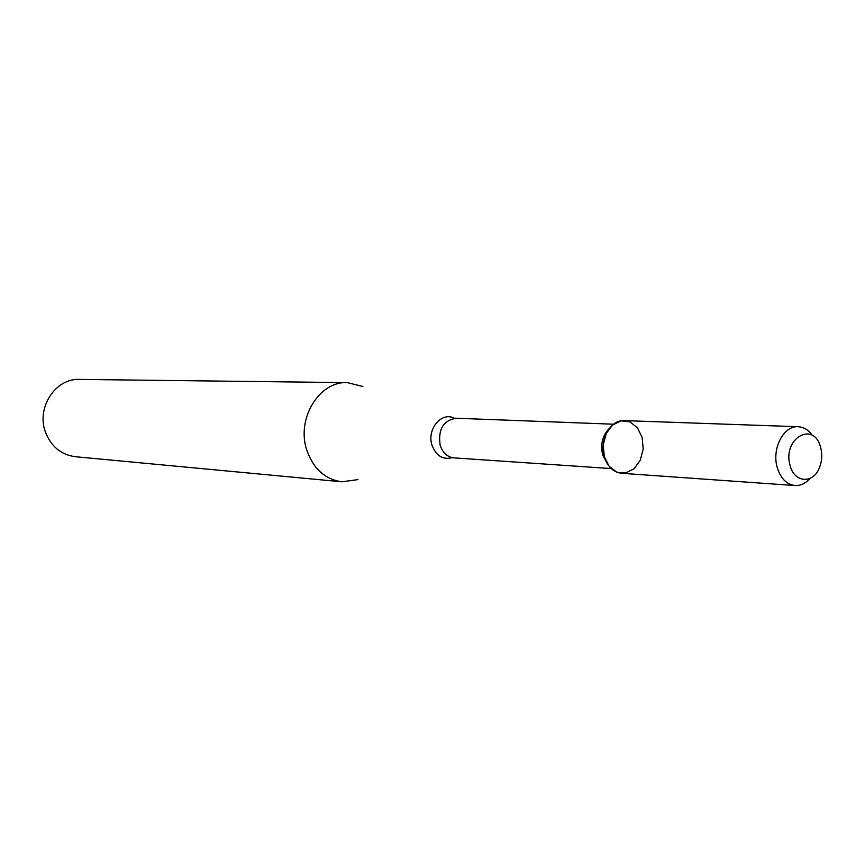 <?xml version="1.0" encoding="UTF-8"?>
<svg xmlns="http://www.w3.org/2000/svg" width="865" height="865" viewBox="0 0 865 865"><rect width="100%" height="100%" fill="white"/><g stroke="black" fill="none" stroke-linecap="round" stroke-linejoin="round"><path stroke-width="1.3" d="M812.267 435.387C808.44 429.937 803.736 427.04 798.157 426.726L624.335 420.606C610.647 419.449 599.175 439.809 604.278 456.515L609.111 466.278L616.756 472.16L625.654 473.025L634.056 468.743L640.295 460.191L643.192 449.076L642.187 437.539L637.473 427.84L629.947 421.871L621.059 420.833L612.582 424.996L606.203 433.56L603.24 444.826L604.278 456.515C607.468 466.635 613.22 472.225 621.546 473.285L795.043 485.546C800.622 485.816 805.607 483.438 809.997 478.421M609.338 428.424C602.537 435.365 600.299 444.156 602.613 454.785L607.457 463.921M362.932 386.482L347.243 382.622C319.163 381 296.068 418.974 306.826 450.233C313.444 468.906 325.164 479.426 341.989 481.805L358.002 479.61M347.243 382.622L79.407 379.411C55.533 378.156 36.2 407.599 45.391 431.938C51.046 446.481 61.015 454.741 75.32 456.709L341.989 481.805M789.983 464.992C793.865 482.713 812.959 484.4 819.317 467.943C822.107 461.023 822.485 453.974 820.442 446.794C813.392 420.595 782.522 438.577 789.983 464.992M798.157 426.726C783.874 425.461 771.785 448.243 777.062 466.905C780.36 478.194 786.35 484.411 795.043 485.546M613.566 424.207L456.125 418.238C443.248 420.476 437.928 429.462 440.144 445.205C442.718 452.838 447.346 457.066 454.028 457.877L611.22 468.571M454.406 418.282C441.712 411.232 426.607 429.159 431.992 445.161C436.068 455.866 442.848 460.029 452.319 457.65M454.028 457.877L453.163 457.79M456.125 418.238L455.26 418.228"/></g></svg>
